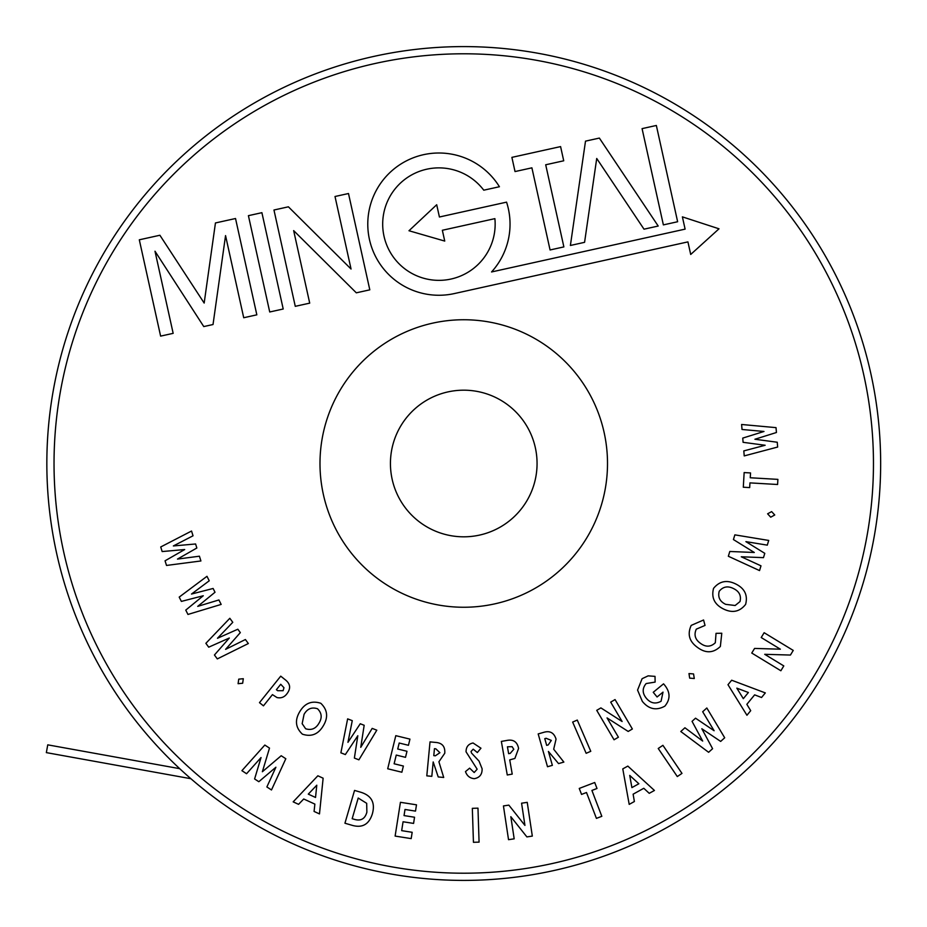<?xml version="1.0" encoding="UTF-8"?>
<svg xmlns="http://www.w3.org/2000/svg" width="927" height="927" viewBox="0 0 927 927"><rect width="100%" height="100%" fill="white"/><g stroke="black" fill="none" stroke-linecap="round" stroke-linejoin="round"><path stroke-width="1.39" d="M463.755 390.186A73.314 73.314 0 0 0 390.429 463.5M463.755 536.814A73.314 73.314 0 0 0 537.069 463.5M780.858 670.754L751.762 653.048L754.578 648.425L780.36 649.19L761.206 637.533L764.149 632.712L793.245 650.418L790.43 655.053L764.717 654.311L783.802 665.922L780.858 670.754M160.73 546.965L191.541 531.032L193.036 535.794L173.361 545.945L195.597 543.975L196.848 547.996L177.474 559.085L199.421 556.2L200.916 560.962L166.512 565.447L165.052 560.812L184.682 549.549L162.155 551.553L160.73 546.965M179.201 597.104L206.976 576.316L209.235 580.789L191.507 594.045L213.106 588.471L215.018 592.249L197.729 606.374L218.911 599.954L221.159 604.416L187.961 614.45L185.759 610.105L203.256 595.76L181.379 601.403L179.201 597.104M205.875 643.315L229.826 618.297L232.77 622.307L217.474 638.274L237.833 629.224L240.325 632.608L225.609 649.352L245.4 639.526L248.343 643.535L217.312 658.912L214.438 654.995L229.328 638.008L208.714 647.185L205.875 643.315M238.749 679.143L243.303 678.715L242.665 683.245L238.088 683.686L238.749 679.143M259.479 702.654L280.73 676.154L284.937 679.526C290.394 683.593 291.066 688.344 286.941 693.767C284.369 697.208 281.043 698.46 276.964 697.544L272.445 694.624L263.453 705.841L259.479 702.654M276.397 689.688L277.66 690.708L283.106 690.685L283.963 687.707L280.742 684.277L276.397 689.688M299.769 711.658C304.844 703.164 311.866 700.372 320.812 703.292C327.579 709.815 328.401 717.324 323.291 725.818C318.262 734.323 311.31 737.104 302.411 734.172C295.516 727.718 294.635 720.221 299.769 711.658M317.486 708.749C311.715 706.884 307.243 708.761 304.068 714.358L302.156 723.674L305.643 728.761C311.368 730.546 315.806 728.703 318.981 723.199C322.318 717.765 321.82 712.944 317.486 708.749M340.881 752.828L347.637 718.865L352.272 720.661L347.949 742.342L360.255 723.755L364.172 725.285L360.754 747.313L372.167 728.39L376.802 730.186L358.9 759.827L354.381 758.066L357.81 735.737L345.342 754.566L340.881 752.828M387.706 768.773L395.794 735.667L409.954 739.12L408.448 745.296L399.189 743.025L397.729 749.016L406.988 751.276L405.505 757.336L396.246 755.065L394.126 763.778L403.384 766.038L401.866 772.226L387.706 768.773M426.802 775.853L430.024 741.89L435.354 742.4C442.121 742.817 445.261 746.432 444.763 753.245L438.911 761.774L443.709 777.463L438.228 776.942L433.187 761.948L431.82 776.328L426.802 775.853M433.79 755.644L435.366 755.795L439.908 752.712L435.829 748.819L434.45 748.692L433.79 755.644M473.06 742.99L480.951 748.205L477.347 752.55L473.21 749.178L471.032 751.473L471.53 753.072L479.027 761.09L482.11 768.75C482.26 774.404 479.653 777.707 474.288 778.668C469.919 778.286 466.988 775.934 465.481 771.6L469.63 768.159L474.195 772.515L477.162 769.201L466.061 751.832C466.038 746.884 468.378 743.941 473.06 742.99M547.509 766.733L538.181 733.929L543.338 732.457C549.781 730.406 554.022 732.631 556.049 739.143L553.686 749.213L563.859 762.087L558.552 763.593L548.413 751.449L552.365 765.354L547.509 766.733M546.675 745.366L548.205 744.937L551.322 740.406L546.107 738.274L544.775 738.657L546.675 745.366M586.154 753.303L572.654 722.063L577.278 720.07L590.777 751.31L586.154 753.303M614.056 739.781L596.733 710.349L600.905 707.904L622.098 721.496L610.696 702.133L615.053 699.572L632.365 728.993L628.193 731.449L607.046 717.915L618.402 737.208L614.056 739.781M648.158 675.853L655.018 676.374L655.122 682.098L646.154 683.558C642.179 688.286 642.226 693.164 646.281 698.193C650.545 703.292 655.47 704.311 661.067 701.252L663.014 692.121L657.081 696.988L653.234 692.295L663.547 683.836L664.485 684.926C670.406 692.237 670.522 699.306 664.833 706.154C656.316 710.847 648.807 709.259 642.318 701.357L637.567 690.094L642.11 678.691L648.158 675.853M689.665 678.135L688.981 673.57L693.558 673.941L694.277 678.518L689.665 678.135M691.206 625.401L703.57 619.989L705.03 625.424L696.281 629.166C693.767 634.81 695.146 639.526 700.43 643.303C705.748 647.266 710.719 647.081 715.32 642.747L716.038 633.338L721.785 633.234L720.36 646.467C713.327 653.199 705.69 653.512 697.463 647.394C689.271 641.519 687.185 634.195 691.206 625.401M723.292 608.888C714.439 604.392 711.183 597.556 713.547 588.378C719.537 581.044 726.977 579.607 735.876 584.045C744.729 588.494 747.973 595.273 745.609 604.404C739.7 611.866 732.26 613.361 723.292 608.888M719.213 591.275C717.707 597.197 719.873 601.553 725.702 604.346L735.134 605.505L739.989 601.588C741.426 595.725 739.282 591.391 733.558 588.599C727.846 585.69 723.06 586.582 719.213 591.275M759.537 570.58L728.344 556.258L729.804 551.484L754.3 552.48L733.431 539.56L734.856 534.856L768.715 540.441L767.289 545.146L745.899 541.635L764.787 553.349L763.477 557.648L741.287 556.779L760.986 565.829L759.537 570.58M770.708 517.185L767.614 513.801L771.635 511.611L774.752 514.983L770.708 517.185M749.676 487.59L743.303 487.22L744.149 472.573L750.534 472.944L750.256 477.764L777.892 479.375L777.591 484.497L749.955 482.886L749.676 487.59M777.649 447.046L744.23 455.91L743.813 450.904L765.146 445.261L743.095 442.318L742.747 438.1L763.987 431.472L742.029 429.479L741.612 424.485L776.026 427.637L776.432 432.503L754.914 439.247L777.243 442.237L777.649 447.046M241.912 770.673L264.821 745.053L269.502 748.101L262.364 771.739L281.205 755.737L285.817 758.738L271.484 789.966L266.872 786.953L275.898 767.232L258.83 781.704L254.601 778.958L261.043 757.544L246.57 773.721L241.912 770.673M395.122 836.084L400.429 802.307L416.49 804.821L415.505 811.113L405.006 809.468L404.045 815.586L414.543 817.232L413.581 823.408L403.071 821.762L401.669 830.65L412.179 832.295L411.182 838.611L395.122 836.084M473.442 842.307L472.33 808.332L477.973 808.147L479.074 842.122L473.442 842.307M508.529 839.677L503.442 805.934L508.842 805.123L524.937 825.401L521.577 803.199L527.231 802.353L532.318 836.096L526.884 836.907L510.835 816.699L514.184 838.831L508.529 839.677M581.542 794.416L579.248 788.437L594.717 782.504L597 788.483L591.913 790.441L601.82 816.316L596.42 818.379L586.501 792.504L581.542 794.416M629.201 804.381L622.782 768.889L627.834 766.096L654.427 790.464L649.236 793.327L643.79 788.286L633.118 794.184L634.381 801.519L629.201 804.381M638.865 783.767L629.723 775.412L631.901 787.602L638.865 783.767M677.301 776.559L658.24 748.483L662.909 745.32L681.971 773.385L677.301 776.559M708.61 752.295L680.789 731.507L684.926 727.776L702.678 741.055L692.052 721.345L695.54 718.193L714.114 730.731L702.678 711.739L706.826 707.996L724.694 737.776L720.661 741.415L701.82 728.738L712.596 748.692L708.61 752.295M746.942 715.262L727.985 684.705L731.67 680.221L765.32 692.909L761.542 697.498L754.636 694.856L746.849 704.335L750.708 710.673L746.942 715.262M736.838 688.158L743.315 698.668L748.39 692.504L736.838 688.158M535.331 447.66A73.314 73.314 0 0 1 479.583 535.088A73.314 73.314 0 0 1 392.167 479.34A73.314 73.314 0 0 1 447.915 391.912A73.314 73.314 0 0 1 535.331 447.66M604.114 432.445A143.755 143.755 0 0 0 432.7 323.141A143.755 143.755 0 0 0 323.384 494.555A143.755 143.755 0 0 0 494.798 603.859A143.755 143.755 0 0 0 604.114 432.445M369.456 239.49A71.136 71.136 0 0 0 454.276 293.581L687.927 241.889L690.708 254.461L719.004 228.807L682.388 216.86L685.111 229.131L491.553 271.959A71.136 71.136 0 0 0 506.559 202.144L439.421 216.999L436.698 204.74L408.981 230.742L444.74 241.078L442.353 230.267L494.891 218.645A56.246 56.246 0 0 1 447.741 279.664A56.246 56.246 0 0 1 415.331 173.059A56.246 56.246 0 0 1 483.767 190.186L499.421 186.733A71.136 71.136 0 0 0 369.456 239.49M56.686 553.558A416.895 416.895 0 0 1 373.697 56.443A416.895 416.895 0 0 1 870.812 373.442A416.895 416.895 0 0 1 553.801 870.557A416.895 416.895 0 0 1 56.686 553.558A416.895 416.895 0 0 0 553.801 870.557A416.895 416.895 0 0 0 870.812 373.442M160.614 336.119L173.164 333.349L154.994 251.217L203.766 326.571L213.025 324.531L225.551 235.609L243.72 317.741L256.837 314.832L235.528 218.517L215.446 222.955L204.172 303.059L159.896 235.249L139.305 239.803L160.614 336.119M261.901 212.677L248.413 215.667L269.722 311.982L283.21 309.004L261.901 212.677M288.401 206.814L273.963 210.012L295.273 306.327L309.711 303.141L293.662 230.614L356.316 292.828L369.803 289.838L348.494 193.523L335.006 196.501L351.055 269.027L288.401 206.814M563.871 246.906L545.702 164.774L563.72 160.788L560.592 146.593L511.889 157.37L515.03 171.565L531.901 167.833L550.07 249.966L563.871 246.906M599.363 138.077L585.505 141.147L570.395 245.47L584.578 242.329L596.721 158.471L644.01 229.178L658.205 226.037L599.363 138.077M677.637 221.738L656.351 125.469L642.075 128.633L663.373 224.89L677.637 221.738M507.266 774.984L501.356 741.415L506.629 740.488C513.268 739.109 517.254 741.762 518.587 748.437L514.879 758.448L509.734 759.897L512.225 774.115L507.266 774.984M508.633 753.663L510.221 753.384L513.778 749.283L512.11 746.664L507.428 746.803L508.633 753.663M293.175 801.855L317.857 775.783L323.129 778.205L319.479 813.918L314.079 811.438L314.867 804.103L303.72 798.993L298.575 804.335L293.175 801.855M315.539 797.463L316.779 785.204L308.285 794.138L315.539 797.463M344.937 823.222L354.543 790.418L361.009 792.307C371.646 795.69 375.412 802.898 372.341 813.929C368.934 824.636 361.993 828.379 351.507 825.134L344.937 823.222M358.216 798.031L352.167 818.703L354.693 819.445C361.02 821.16 365.087 818.738 366.872 812.168L366.686 803.327L358.216 798.031M179.711 768.668L47.752 744.844L46.35 752.62L190.904 778.715M863.79 374.995A409.711 409.711 0 0 0 375.25 63.465A409.711 409.711 0 0 0 63.708 552.005A409.711 409.711 0 0 0 552.249 863.535A409.711 409.711 0 0 0 863.79 374.995"/></g></svg>
